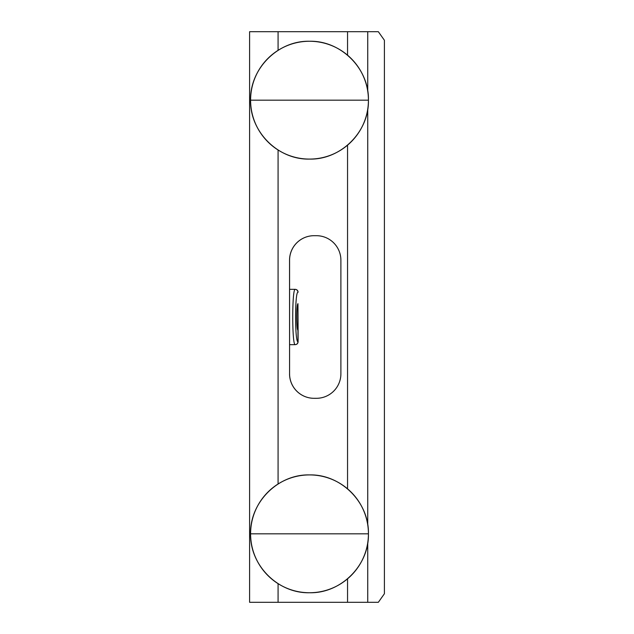 <?xml version="1.0" encoding="UTF-8"?>
<svg xmlns="http://www.w3.org/2000/svg" width="634" height="634" viewBox="0 0 634 634"><rect width="100%" height="100%" fill="white"/><g stroke="black" fill="none" stroke-linecap="round" stroke-linejoin="round"><path stroke-width="0.95" d="M378.339 31.7L249.598 31.7L278.08 31.7L278.08 50.34L278.08 31.7L367.744 31.7L367.744 91.193L367.744 31.7L378.339 31.7L384.402 40.259L378.339 31.7M378.339 602.3L249.598 602.3L249.598 31.7L249.598 602.3L347.551 602.3L347.551 578.818L347.551 602.3L378.339 602.3L384.402 593.741L378.339 602.3M289.572 260.225L289.572 373.775A24.536 24.536 -90 0 0 314.107 398.31A24.536 24.536 90 0 1 289.572 373.775L289.54 260.225A24.536 24.536 90 0 1 314.076 235.689L316.358 235.689A24.536 24.536 90 0 1 340.894 260.225L340.894 373.775A24.536 24.536 90 0 1 316.358 398.31L314.076 398.31A24.536 24.536 90 0 1 289.54 373.775A24.536 24.536 -90 0 0 314.076 398.31L316.358 398.31A24.536 24.536 -90 0 0 340.894 373.775L340.894 260.225A24.536 24.536 -90 0 0 316.358 235.689L314.076 235.689A24.536 24.536 -90 0 0 289.54 260.225L289.572 373.775L289.572 260.225A24.536 24.536 90 0 1 314.107 235.689A24.536 24.536 -90 0 0 289.572 260.225M367.744 109.151L367.744 524.849L367.744 109.151M367.744 542.807L367.744 602.3L367.744 542.807M384.402 593.741L384.402 40.259L384.402 593.741M347.551 488.838L347.551 145.162L347.551 488.838M347.551 55.182L347.551 31.7L347.551 55.182M278.08 150.004L278.08 483.996L278.08 150.004M278.08 583.66L278.08 602.3L278.08 583.66M368.425 533.828A58.914 58.914 0 0 0 309.511 474.914A58.914 58.914 0 0 0 250.596 533.828A58.914 58.914 0 0 0 309.511 592.742A58.914 58.914 0 0 0 368.425 533.828C369.242 565.306 340.997 593.551 309.511 592.742C278.033 593.551 249.788 565.306 250.596 533.828L368.425 533.828L250.596 533.828C249.788 502.35 278.033 474.105 309.511 474.914C340.997 474.105 369.242 502.35 368.425 533.828M255.32 510.727A58.914 58.914 0 0 1 269.64 490.462M294.636 476.823A58.914 58.914 0 0 1 324.394 476.823M349.389 490.462A58.914 58.914 0 0 1 363.71 510.727M363.71 556.929A58.914 58.914 0 0 1 349.389 577.194M324.394 590.833A58.914 58.914 0 0 1 294.636 590.833M269.64 577.194A58.914 58.914 0 0 1 255.32 556.929M368.425 100.172A58.914 58.914 0 0 0 309.511 41.258A58.914 58.914 0 0 0 250.596 100.172A58.914 58.914 0 0 0 309.511 159.086A58.914 58.914 0 0 0 368.425 100.172C369.242 131.65 340.997 159.895 309.511 159.086C278.033 159.895 249.788 131.65 250.596 100.172L368.425 100.172L250.596 100.172C249.788 68.694 278.033 40.449 309.511 41.258C340.997 40.449 369.242 68.694 368.425 100.172M255.32 77.071A58.914 58.914 0 0 1 269.64 56.806M294.636 43.167A58.914 58.914 0 0 1 324.394 43.167M349.389 56.806A58.914 58.914 0 0 1 363.71 77.071M363.71 123.273A58.914 58.914 0 0 1 349.389 143.538M324.394 157.177A58.914 58.914 0 0 1 294.636 157.177M269.64 143.538A58.914 58.914 0 0 1 255.32 123.273M295.246 289.373L295.111 289.358C291.957 289.31 291.957 344.69 295.111 344.642L295.246 344.627M289.572 344.674L295.206 344.674C296.958 344.492 297.925 343.525 298.099 341.781L298.099 330.33L297.948 341.797C294.802 341.916 294.802 292.084 297.948 292.203A2.853 2.837 -114.5 0 0 295.111 289.358A2.853 2.837 65.5 0 1 297.948 292.203L298.099 292.219A2.853 2.845 -0 0 0 298.099 292.187M298.099 330.33L297.948 303.67C296.363 304.653 296.363 329.347 297.948 330.33L297.948 303.67C296.363 304.653 296.363 329.347 297.948 330.33L297.948 341.797L298.099 330.33M298.099 341.781L297.948 341.797A2.853 2.837 114.5 0 1 295.111 344.642A2.853 2.837 -65.5 0 0 297.948 341.797C294.802 341.916 294.802 292.084 297.948 292.203L298.099 292.219C297.925 290.475 296.958 289.508 295.206 289.326L289.572 289.326M295.111 289.358C291.957 289.31 291.957 344.69 295.111 344.642"/></g></svg>
